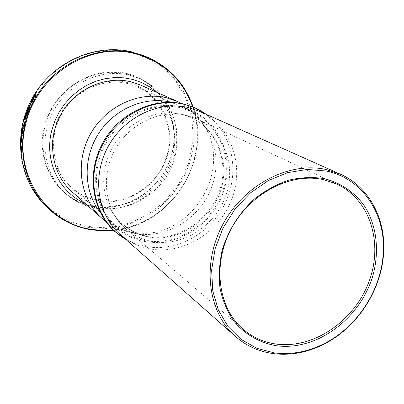 <?xml version="1.0" encoding="UTF-8"?>
<svg xmlns="http://www.w3.org/2000/svg" width="404" height="404" viewBox="0 0 404 404"><rect width="100%" height="100%" fill="white"/><g stroke="black" fill="none" stroke-linecap="round" stroke-linejoin="round"><path stroke-width="0.3" stroke-dasharray="2.02 1.52" d="M145.576 241.622C177.386 247.031 211.61 225.139 223.023 193.097C234.734 161.151 221.473 123.947 191.9 110.615L180.689 106.843C152.414 100.172 119.094 116.312 104.116 144.854C88.976 173.321 94.748 209.1 116.428 227.846C124.881 235.138 134.598 239.729 145.576 241.622M105.747 221.397C113.484 227.129 122.094 230.82 131.573 232.472L143.97 233.335C190.935 233.487 227.876 176.109 208.302 133.416C202.727 120.407 193.829 110.459 181.608 103.565M180.376 107.757L191.562 111.534C220.67 124.725 233.689 161.403 222.119 192.88C210.838 224.457 177.098 246.006 145.753 240.663C134.976 238.799 125.437 234.3 117.125 227.159C95.698 208.701 89.951 173.412 104.853 145.314C119.604 117.14 152.47 101.192 180.376 107.757M72.089 191.875C80.048 198.813 89.188 203.232 99.515 205.141C129.169 210.55 160.888 190.703 171.089 161.221C181.578 131.835 168.559 97.475 140.804 85.143M127.422 83.512L137.451 86.926C163.59 98.758 175.78 131.29 165.781 159.055C156.045 186.911 125.998 205.575 97.97 200.404C88.335 198.606 79.785 194.501 72.321 188.087C53.086 171.498 47.712 140.39 60.661 115.862C73.472 91.269 102.459 77.523 127.422 83.512M85.204 203.48C120.145 220.023 165.968 195.213 175.053 156.454C180.82 131.113 174.735 109.721 156.797 92.279M127.361 82.557C157.919 89.617 176.104 123.129 167.837 153.833C159.994 184.633 127.795 206.621 97.521 201C67.145 195.859 45.96 162.807 54.08 130.179C61.736 97.455 96.935 75.013 127.361 82.557M93.465 206.267C125.457 212.07 159.535 190.577 170.276 158.812C181.33 127.159 166.923 90.228 136.744 77.3L126.74 73.983C98.712 67.145 66.029 82.29 51.313 109.817C36.451 137.269 42.021 172.336 63.266 191.43C71.978 199.222 82.042 204.172 93.465 206.267M129.25 75.073L139.309 78.401C169.66 91.405 184.118 128.563 172.983 160.418C162.156 192.385 127.881 214.034 95.703 208.222C84.219 206.116 74.094 201.147 65.332 193.309C43.965 174.109 38.38 138.814 53.343 111.171C68.17 83.456 101.061 68.195 129.25 75.073M93.243 206.565C127.265 212.767 163.251 188.123 172.053 153.651C181.335 119.286 161.07 81.603 126.71 73.513C92.491 64.877 52.722 90.097 44.147 126.997C35.062 163.787 59.115 200.894 93.243 206.565M25.523 117.928L25.659 118.655L25.376 118.574M21.518 140.577L21.781 140.582M35.587 93.728L35.951 93.955L36.284 96.006L35.921 95.783M35.688 94.369L35.951 93.955M35.002 96.273L35.703 95.117M33.734 96.778L34.103 96.995L34.335 96.596M35.138 96.354L35.84 95.198L36.037 96.132L35.648 96.208L36.032 96.42L34.103 96.995M36.032 96.42L36.284 96.006M32.896 99L33.274 99.207L33.017 99.637L32.638 99.434M33.037 98.243L33.411 98.45L33.274 99.207M33.774 98.738L34.022 98.874L34.118 97.965L33.411 98.45M33.431 99.253L34.022 98.874M32.956 99.571L33.33 99.768L33.552 99.318M33.769 98.748L34.143 98.955L33.33 99.768M33.986 97.324L34.36 97.536L34.143 98.955M33.042 98.233L34.36 97.536M33.017 99.637L33.29 98.369M31.598 101.434L31.982 101.626L31.734 102.066L31.355 101.874M31.724 100.667L32.103 100.859L31.982 101.626M32.456 101.162L32.714 101.293L32.785 100.369L32.103 100.859M32.133 101.682L32.714 101.293M31.669 102.01L32.047 102.197L32.259 101.742M32.451 101.177L32.83 101.374L32.047 102.197M32.638 99.732L33.017 99.934L32.83 101.374M31.729 100.652L33.017 99.934M31.734 102.066L31.982 100.783M30.063 103.692L30.497 103.919M30.664 104.717L31.052 104.894L30.699 104.646M31.052 104.894L31.295 104.383L30.911 104.202M30.335 103.591L31.295 104.383M30.502 103.07L30.886 103.252L30.724 103.778M31.3 102.894L30.886 103.252M31.461 103.076L31.845 103.262L31.492 103.015M31.845 103.262L32.068 102.813L31.684 102.626M31.179 102.278L32.068 102.813M30.563 102.959L31.562 102.465M30.573 103.954L30.815 103.081M29.462 106.318L29.714 106.424L30.335 105.065M29.452 106.348L29.714 106.424M29.84 106.515L30.467 105.156M28.144 109.721L28.401 109.822L28.851 108.727M27.8 109.519L28.401 109.822M28.129 108.343L28.527 108.499L28.199 109.676M28.527 108.499L29.477 107.398M29.179 108.989L29.431 109.09L29.558 107.439M28.674 109.974L29.431 109.09M28.199 110.337L28.598 110.489L28.755 110.004M29.149 109.07L29.548 109.226L28.598 110.489M27.937 110.08L28.386 108.434L29.679 106.939L29.548 109.226M27.942 110.226L28.346 110.378L27.987 110.115M28.346 110.378L28.977 108.817M27.129 110.454L28.24 111.267M28.058 111.736L28.462 111.883L28.103 111.62M28.462 111.883L28.644 111.418M26.29 113.58L26.538 113.66L26.77 112.565L26.502 112.474M25.821 114.029L26.245 114.105M26.381 113.706L26.785 113.837L27.154 112.267L26.785 113.837M27.058 113.443L27.467 113.58L26.901 114.489L26.629 114.312M27.28 111.989L27.684 112.13L27.467 113.58M27.321 112.524L27.684 112.13M27.098 113.337L27.371 113.428L27.497 112.585M26.896 113.857L27.371 113.428M26.538 113.827L27.134 113.938M26.942 111.661L27.346 111.802L26.947 113.958M26.77 112.565L27.346 111.802M25.982 114.448L26.391 114.579L26.245 115.059L25.836 114.933M25.477 115.423L26.391 114.579M25.321 116.721L25.654 116.817L25.755 115.509M25.826 115.847L26.235 115.968L25.654 116.817M26.235 115.968L26.457 115.483L26.048 115.352M26.457 115.483L26.472 116.044L26.194 115.958M25.992 116.488L26.472 116.044M25.604 116.902L26.018 117.019L26.154 116.534M26.184 115.988L26.593 116.115L26.018 117.019M25.669 116.211L26.679 114.882L26.3 114.756L26.715 114.893L26.593 116.115M25.452 115.499L25.861 115.625L25.785 116.332M26.245 115.059L25.861 115.625M25.134 117.054L25.543 117.175L25.412 117.66L24.997 117.544M24.659 118.034L25.543 117.175M24.543 119.347L24.876 119.433L24.942 118.109M25.008 118.468L25.422 118.579L24.876 119.433M25.422 118.579L25.629 118.084L25.215 117.973M25.189 119.104L25.659 118.655M24.816 119.528L25.235 119.635L25.356 119.15M25.366 118.609L25.78 118.725L25.235 119.635M25.462 117.377L25.871 117.493L25.78 118.725M24.866 118.827L25.871 117.493M24.634 118.12L25.048 118.231L24.992 118.943M25.412 117.66L25.048 118.231M23.634 121.296L24.73 122.154M23.851 123.134L24.129 123.195L24.351 122.286M23.846 124.836L24.129 124.892L24.129 123.195M24.169 124.321L24.594 124.407L24.129 124.892M24.371 123.589L24.79 123.68L24.594 124.407M24.79 123.68L25.149 122.25M22.801 124.801L23.594 125.432M23.528 125.689L23.674 125.907L23.371 125.851M23.674 125.907L23.674 126.412L23.407 126.366M23.336 126.684L23.674 126.412M23.245 126.932L23.669 127.002L23.594 126.725M23.381 126.502L23.806 126.578L23.669 127.002M23.503 125.841L23.806 126.578M23.488 125.917L23.786 125.891M23.912 125.992L24.018 125.513M22.866 126.694L23.291 126.765L23.447 128.401L23.023 128.336M22.331 127.689L23.291 126.765M22.609 129.351L22.629 127.735M23.447 128.401L22.811 129.381M21.851 131.411L22.422 131.694L22.25 130.729L22.664 130.224L22.846 131.179L22.422 131.694M21.619 131.31L22.043 131.361M22.634 132.699L23.063 132.744L22.674 132.421M23.063 132.744L23.139 132.194L22.715 132.143M22.316 131.82L23.139 132.194M22.543 131.164L22.967 131.214L22.745 131.866M22.316 129.679L22.745 129.734L22.967 131.214M21.846 130.558L22.745 129.734M22.149 131.446L22.144 130.593M21.23 134.305L21.488 134.416M21.962 135.456L22.392 135.486L21.998 135.153M22.392 135.486L22.452 134.936L22.023 134.906M21.604 134.557L22.452 134.936M21.422 134.209L22.033 134.588M21.417 133.638L21.846 133.673L21.846 134.244M21.846 133.673L22.008 133.264M22.175 133.679L22.604 133.714L22.21 133.391M22.604 133.714L22.664 133.229L22.235 133.189M21.75 132.785L22.664 133.229M21.447 133.451L22.18 132.825M21.776 134.436L21.745 133.477M21.235 137.557L21.665 137.572L21.614 138.052L21.185 138.037M21.099 136.693L21.528 136.714L21.665 137.572M21.806 137.214L22.119 137.229L21.897 136.188L21.528 136.714M21.493 138.203L21.887 138.219L21.745 137.708L22.119 137.229M21.801 137.299L22.23 137.325L21.887 138.219M21.513 135.678L21.942 135.704L22.23 137.325M21.109 136.608L21.942 135.704M21.614 138.052L21.417 136.623M21.599 139.845L21.907 139.85L21.937 139.365M21.589 139.941L21.907 139.85M22.023 139.946L21.882 139.456M21.902 139.688L22.336 139.698L22.053 139.461M21.851 139.122L22.281 139.138L22.336 139.698M21.654 138.956L22.281 139.138M22.084 138.971L22.109 138.602L21.68 138.587M21.569 138.491L22.109 138.602M21.659 138.865L21.998 138.506M20.942 138.956L21.377 138.41L21.973 138.875M20.907 139.319L21.24 138.961M20.902 139.35L21.22 139.324M21.331 139.36L20.917 139.138M20.836 140.668L21.149 140.668L21.412 139.723L21.028 139.713L21.457 139.718L21.447 140.223L21.018 140.218L21.412 140.218L21.392 141.546L21.796 140.072L21.962 141.349L21.695 142.269L21.851 141.269L21.538 141.269M21.043 142.041L21.361 142.041L21.149 140.668M21.21 141.178L21.639 141.183L21.361 142.041M21.639 141.183L21.71 140.678L21.281 140.673M21.71 140.678L21.851 141.269M21.326 142.274L21.695 142.269M21.533 141.349L21.962 141.349M21.361 140.067L21.796 140.072M21.175 141.486L21.432 141.486M20.831 140.794L21.261 140.799M20.67 142.572L21.099 142.567L20.826 142.703M20.821 142.824L21.099 142.567M20.518 142.304L20.947 142.299L21.094 142.819M20.528 142.385L20.947 142.299M20.816 143.061L21.094 143.051L20.892 142.38M20.816 143.193L21.094 143.051M21.245 143.183L21.255 142.698M20.649 145.682L21.084 145.662L22.159 146.617L21.73 146.637M21.089 146.071L21.084 145.662M21.735 147.127L22.169 147.101L21.73 146.718M22.169 147.101L22.159 146.617M20.675 147.026L21.892 147.692L21.457 147.723M21.119 147.42L21.104 147M21.503 148.834L21.831 148.808L21.462 147.788M21.831 148.808L21.76 149.233L21.215 149.217M20.74 148.788L21.644 149.182M21.19 149.192L21.17 148.753M21.518 149.046L21.947 149.01L21.836 149.753L21.508 149.52M21.361 148.051L21.791 148.021L21.947 149.01M21.473 148.147L21.791 148.021M21.902 148.122L21.892 147.692M21.215 152.025L21.644 151.975L21.67 152.449L21.24 152.5M20.968 151.162L21.397 151.116L21.644 151.975M21.659 151.697L21.988 151.657L21.644 150.611L21.397 151.116M21.912 152.126L21.988 151.657M21.569 152.672L21.927 152.626L21.877 152.131M21.67 151.808L22.099 151.758L21.927 152.626M21.185 150.177L21.614 150.131L22.099 151.758M20.963 151.051L21.614 150.131M21.67 152.449L21.286 151.015M21.008 152.788L21.589 152.874L21.159 152.929M21.19 153.252L21.432 152.732M21.205 153.409L21.478 153.212M21.634 153.353L21.589 152.874M35.658 96.218L35.254 96.324M24.654 122.442L24.896 122.629L24.235 124.402L24.498 122.316M23.336 128.295L22.892 128.886L22.74 127.841L23.079 127.199L23.336 128.295L23.038 128.25M26.846 112.761L26.442 112.625M26.831 113.872L26.548 113.782M23.826 123.235L24.25 123.326M24.896 122.629L24.624 122.569M22.892 128.886L22.462 128.826M22.316 127.775L22.74 127.841M21.821 130.679L22.25 130.729M22.846 131.179L22.548 131.143M125.614 239.239L135.077 243.678L127.184 239.658L120.185 234.436C129.113 242.208 139.395 247.081 151.03 249.056C184.431 254.636 220.321 231.502 232.27 197.798C244.531 164.211 230.578 125.154 199.455 111.312L207.106 115.519L214.034 121.038L206.07 114.261M125.735 239.345L135.077 243.678L146.672 246.758C176.371 251.672 208.489 234.381 223.553 206.308C238.693 178.285 235.133 142.349 214.034 121.038L206.222 114.332M171.24 102.323L181.224 105.787C210.216 118.857 223.326 155.237 211.933 186.446C200.833 217.751 167.337 239.062 136.173 233.674C125.422 231.795 115.903 227.275 107.61 220.124L100.323 212.474M186.047 115.201L197.228 119.018C224.604 131.724 236.668 166.544 225.533 196.394C214.665 226.341 182.623 246.718 152.964 241.653C142.95 239.92 134.052 235.779 126.28 229.219C105.722 211.837 100.086 178.225 114.191 151.349C128.149 124.402 159.449 109.014 186.047 115.201M181.224 114.292C212.358 121.235 230.437 155.641 221.584 187.441C213.166 219.342 180.043 242.476 149.187 237.108C131.886 233.84 118.892 224.281 110.206 208.424L106.641 199.884L104.434 190.738L103.636 181.194L104.288 171.493L106.378 161.868L109.863 152.561L114.66 143.799L120.65 135.805L127.679 128.78L135.577 122.892L144.142 118.286L153.156 115.059L162.398 113.282L171.644 112.989L181.224 114.292M113.332 230.108C150.899 226.78 184.8 196.839 194.279 159.59C198.909 141.658 198.379 124.078 192.678 106.863M90.713 229.709L109.282 230.77L127.76 227.775L145.344 220.932L161.297 210.595L174.957 197.228L185.774 181.416L193.289 163.817L197.167 145.172L197.223 126.265L193.39 107.898L185.769 90.9L174.629 76.053L160.398 64.1L143.673 55.661M20.952 140.228L21.2 151.773L22.856 162.847L25.78 173.21L29.77 182.694L34.623 191.183L40.117 198.637L46.046 205.045L52.242 210.459L58.54 214.933L64.827 218.559L70.998 221.432L76.992 223.634L88.254 226.402L100.702 227.563L115.044 226.594L131.022 222.569L147.92 214.529L164.418 201.768L178.699 184.224L188.804 162.827L193.294 139.516L191.814 116.695L185.158 96.475L174.882 80.118L162.65 67.938L149.859 59.57L137.436 54.348M44.294 204.515C56.676 216.807 71.341 224.437 88.289 227.412L106.747 228.482L125.104 225.523L142.577 218.741L158.424 208.484L171.998 195.218L182.734 179.517L190.188 162.044L194.036 143.526L194.072 124.745L190.249 106.505L182.664 89.617L171.579 74.871L157.429 62.994L140.804 54.611M30.467 103.904L30.855 104.086M29.361 106.813L29.755 106.984M28.134 108.333L28.386 108.434M21.094 138.476L21.523 138.491M21.225 141.062L21.493 141.062M131.926 52.773C110.544 46.041 61.029 50.096 32.638 98.813M31.669 100.616C26.528 110.484 23.2 120.912 21.685 131.911M21.493 133.456L21.331 134.926M21.215 136.204L21.048 138.441M21.018 138.956L20.993 139.35M24.649 123.629L24.376 123.573M143.97 233.335L132.744 232.335C124.356 230.659 116.882 227.331 110.327 222.352L116.428 227.846M337.017 184.158L197.228 119.018L183.355 114.383L171.644 112.989L181.048 114.287C211.58 121.114 229.528 154.969 220.65 186.926C212.161 218.938 178.745 242.001 148.329 236.517C131.446 233.295 118.741 223.932 110.206 208.424C114.155 216.458 119.513 223.387 126.28 229.219L243.44 329.502M113.701 230.457C170.337 226.003 212.539 160.464 193.147 107.055M137.451 86.926L191.562 111.534M139.309 78.401L136.744 77.3M191.9 110.615L184.239 107.267C194.794 112.938 202.813 121.649 208.302 133.416M72.321 188.087L117.125 227.159M65.332 193.309L63.266 191.43M33.971 97.313L34.34 97.526M32.598 99.707L32.971 99.909M31.143 102.257L31.497 102.429M29.285 106.772L29.679 106.939M26.119 113.519L26.523 113.655M26.492 114.357L26.896 114.489M26.901 111.645L27.305 111.787M25.295 116.721L25.704 116.842M24.513 119.352L24.927 119.458M25.422 117.362L25.836 117.478M23.796 124.846L24.215 124.927M22.77 126.644L23.149 126.705M22.523 129.376L22.952 129.437M22.22 129.628L22.599 129.679M21.634 132.714L22.023 132.754M21.503 138.198L21.932 138.219M21.402 135.618L21.776 135.643M21.377 138.415L20.978 138.4M21.003 142.072L21.432 142.067M21.321 142.274L21.75 142.274M21.311 140.047L21.74 140.052M21.407 149.788L21.836 149.753M21.558 152.677L21.988 152.626M21.053 150.101L21.432 150.066"/><path stroke-width="0.61" d="M181.608 103.565L177.275 101.414L166.347 97.753C138.006 91.001 104.707 106.939 89.728 135.335C74.594 163.66 80.34 199.409 102 218.342L105.747 221.397M273.745 353.672C259.262 351.773 246.536 346.056 235.562 336.527C207.797 312.363 201.5 263.817 222.973 224.175C244.233 184.431 289.35 161.246 326.063 169.483L340.148 174.079C369.069 186.754 385.931 218.847 383.628 252.828C381.664 289.532 357.848 326.528 325.25 343.511C308.414 352.313 291.249 355.702 273.745 353.672M274.649 352.96L256.949 348.369L241.107 339.405L227.987 326.417L218.337 309.974L212.757 290.86L211.64 270.064L215.12 248.707L223.064 227.977L235.042 209.035L250.394 192.955L268.241 180.618L287.562 172.654L307.282 169.438L326.346 171.033C362.661 178.467 386.047 214.367 383.214 253.323C381.28 289.587 357.737 326.154 325.528 342.93C308.893 351.626 291.935 354.97 274.649 352.96M324.195 178.603C340.971 182.82 355.071 192.622 364.857 206.545C376.826 225.967 379.588 251.283 372.882 275.629C360.398 318.564 316.771 351.111 276.695 345.774C259.545 342.819 245.284 334.638 233.906 321.236C227.336 311.6 222.71 300.712 220.029 288.562C218.589 275.942 219.332 263.065 222.261 249.924C228.437 230.017 239.208 212.994 254.576 198.859C265.211 190.557 276.553 184.335 288.608 180.194C300.773 177.371 312.635 176.841 324.195 178.603M323.2 179.563L337.017 184.158C370.614 199.813 383.709 244.137 368.579 282.729C353.768 321.433 313.358 348.995 276.462 344.102C263.999 342.41 252.995 337.547 243.44 329.502C218.17 308.212 212.105 264.802 231.058 229.169C249.813 193.45 290.168 172.326 323.2 179.563M177.275 101.414L140.804 85.143L130.664 81.729C104.409 75.397 73.851 89.794 60.241 115.675C46.49 141.486 51.975 174.281 72.089 191.875L102 218.342M156.797 92.279L149.576 86.82L141.562 82.522L132.926 79.492L123.836 77.815L114.494 77.543L105.096 78.689L95.854 81.249L86.981 85.173L78.674 90.38L71.124 96.763L64.509 104.181L58.979 112.463L54.661 121.422L51.651 130.856C43.985 160.792 59.267 192.481 85.204 203.48M21.053 153.273L21.008 152.788L21.19 153.252M20.968 151.162L21.24 152.5L20.857 151.061L21.185 150.177L21.558 152.677L21.215 150.657L20.968 151.162M20.69 147.516L20.675 147.026L21.457 147.723L21.407 149.788L20.761 149.278L20.74 148.788L21.326 149.273L21.119 147.894L20.69 147.516L21.119 147.42M20.66 146.172L20.649 145.682L21.73 146.637L21.735 147.127L20.66 146.172L21.089 146.071M20.665 142.829L20.518 142.304L20.821 142.824M20.72 140.668L21.028 139.713L20.957 141.546L21.361 140.062L21.321 142.274L21.316 140.622L21.003 142.072L20.836 140.668M21.478 139.845L21.043 138.956L20.786 139.314L20.947 138.4L21.543 138.86L21.68 138.587L21.902 139.688L21.619 139.446L21.599 139.845M21.099 136.693L21.185 138.037L20.988 136.597L21.513 135.683L21.801 137.299L21.503 138.198L21.468 136.163L21.099 136.693M21.175 134.795L21.594 132.709L22.235 133.189L22.175 133.679L21.579 133.229L21.417 133.638L21.962 135.456L21.175 134.795L21.634 134.577M21.548 131.8L22.175 129.618L22.543 131.164L22.316 131.82L22.715 132.143L22.634 132.699L21.548 131.8L21.973 131.845L21.821 130.679L22.235 130.169L22.422 131.128L21.993 131.648M22.205 127.674L22.866 126.699L23.023 128.336L22.523 129.376L22.331 127.689M22.695 125.285L22.801 124.801L23.594 125.432L23.245 126.932L23.25 125.831L22.695 125.285L23.174 125.099M23.508 121.781L23.634 121.296L24.73 122.154L23.796 124.846L23.947 122.124L23.508 121.781L24.003 121.584M24.528 117.998L25.134 117.054L24.599 118.842L25.457 117.372L25.366 118.609L24.816 119.528L25.27 117.923L24.513 119.347L24.659 118.034M25.346 115.382L25.982 114.448L25.396 116.221L26.305 114.761L26.184 115.988L25.604 116.902L26.103 115.307L25.295 116.721L25.477 115.423M25.982 113.559L26.901 111.645L26.538 113.827L27.28 111.989L27.058 113.443L26.492 114.357L25.821 114.029L25.982 113.559L26.351 113.681M26.952 110.923L27.129 110.454L28.24 111.267L28.058 111.736L26.952 110.923L27.351 111.065L27.487 110.716M27.997 109.666L28.583 108.661L27.942 110.226L27.538 109.928L27.987 108.277L29.285 106.772L29.149 109.07L28.199 110.337L29.038 108.928L29.083 107.232L28.129 108.343L27.8 109.519L28.144 109.721M29.32 106.252L29.947 104.888L29.462 106.318M29.851 104.141L31.113 102.242L31.684 102.626L31.461 103.076L30.911 102.707L30.502 103.07L30.335 103.591L30.911 104.202L30.664 104.717L29.851 104.141L30.239 104.323L30.441 103.894M31.724 100.667L31.355 101.874L31.603 100.586L32.638 99.737L32.451 101.177L31.658 102.01L32.33 101.096L32.406 100.167L31.724 100.667M33.037 98.243L32.638 99.434L32.916 98.162L33.986 97.329L33.769 98.748L32.946 99.571L33.648 98.667L33.744 97.753L33.037 98.243M35.31 94.167L35.587 93.728L35.921 95.783L35.663 96.203L33.734 96.778L35.431 94.748L35.31 94.167L35.688 94.369M35.431 94.748L35.784 94.97M35.764 94.844L35.673 94.395M34.552 96.192L35.002 96.273M33.997 96.329L34.921 96.41M33.178 99.116L33.431 99.253M31.876 101.55L32.133 101.682M30.497 103.919L30.184 103.778M30.699 104.646L30.239 104.323M28.356 109.853L28.674 109.974M27.538 109.928L27.987 110.115M28.103 111.62L27.351 111.065M26.245 114.105L26.442 112.625L26.77 112.135L26.78 112.953M26.629 114.312L25.972 114.019M25.74 116.413L25.992 116.488M23.947 122.124L24.366 122.22L23.927 121.872M23.104 125.614L23.528 125.689L23.119 125.361M22.674 132.421L21.973 131.845M21.998 135.153L21.604 134.825M21.508 139.35L21.872 139.36M21.866 139.299L21.043 138.956M21.882 139.456L21.619 139.446M21.73 146.718L21.089 146.147M21.462 147.788L21.119 147.485M20.761 149.278L21.19 149.192M21.508 149.52L21.19 149.238M35.254 96.324L34.769 96.137L35.789 95.99M24.624 122.569L24.078 122.225L24.654 122.442M35.668 95.91L35.572 95.581L35.916 95.788M35.82 95.187L35.476 94.975L35.572 95.581M35.476 94.975L34.769 96.137M26.649 112.908L26.427 113.741M24.149 124.387L23.897 124.336M24.477 122.538L23.816 124.321L24.078 122.225M22.462 128.826L22.316 127.775L22.654 127.134L22.912 128.23L22.462 128.826M23.094 127.235L22.77 127.179M22.558 130.209L22.235 130.169M340.148 174.079L199.455 111.312L188.057 107.504C158.494 100.515 123.543 117.397 107.722 147.334C91.743 177.189 97.622 214.721 120.185 234.436L235.562 336.527M206.07 114.261C199.394 109.504 191.986 106.171 183.845 104.262C151.884 96.586 114.034 116.953 99.889 150.581C85.466 184.103 97.606 223.407 125.614 239.239M100.323 212.474C83.734 191.728 82.588 158.767 98.334 133.966C114.014 109.12 144.334 96.006 170.236 102.081L171.24 102.323M192.678 106.863C182.714 79.548 163.6 61.862 135.335 53.798C90.476 41.238 36.203 75.21 25.619 124.543C13.014 173.488 46.122 223.043 91.092 229.336L102.167 230.462L113.332 230.108M193.147 107.055C184.512 82.472 168.019 65.342 143.667 55.661L135.224 53.075C98.712 43.799 55.57 62.645 35.128 98.329C14.519 133.926 20.038 180.214 46.435 206.686C58.893 219.059 73.654 226.73 90.713 229.709M137.436 54.348L131.926 52.773M44.294 204.515C18.029 178.159 12.544 132.199 32.982 96.899C53.252 61.509 96.071 42.809 132.391 52.04L132.406 52.045C96.127 42.819 53.293 61.509 33.007 96.92C12.559 132.244 18.059 178.199 44.294 204.515L46.435 206.686C58.913 219.079 73.7 226.76 90.784 229.74L102.202 230.876L113.701 230.457M33.744 97.753L34.103 97.96M32.406 100.167L32.769 100.359M31.007 102.762L31.391 102.949M26.194 114.16L26.603 114.292M21.468 136.163L21.76 136.178M21.119 147.894L21.462 147.869M32.638 98.813L31.669 100.616M21.685 131.911L21.493 133.456M21.331 134.926L21.215 136.204M21.048 138.441L21.018 138.956M20.993 139.35L20.952 140.228M35.648 96.208L35.289 95.995M206.222 114.332L194.789 107.752L183.386 103.949M125.735 239.345L115.014 231.659C92.006 211.373 86.299 173.518 102.288 143.733C118.114 113.862 153.111 96.854 183.285 103.929M383.214 253.323L383.628 252.828M325.528 342.93L325.25 343.511M143.667 55.661L140.799 54.611M33.764 97.773L34.093 97.96M32.426 100.182L32.754 100.359M30.911 102.707L31.295 102.894M21.367 136.113L21.755 136.138M21.099 150.596L21.427 150.561M23.866 124.341L24.144 124.397M22.579 128.876L22.871 128.916M22.685 127.139L23.079 127.199M22.149 130.118L22.538 130.169"/></g></svg>
